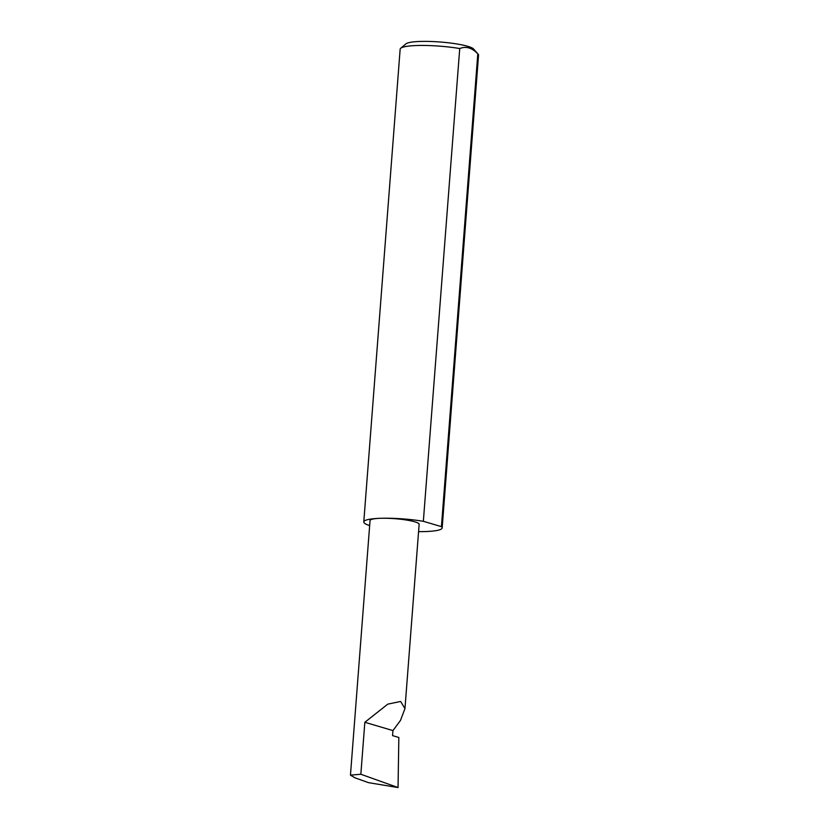 <?xml version="1.0" encoding="UTF-8"?>
<svg xmlns="http://www.w3.org/2000/svg" width="829" height="829" viewBox="0 0 829 829"><rect width="100%" height="100%" fill="white"/><g stroke="black" fill="none" stroke-linecap="round" stroke-linejoin="round"><path stroke-width="1.24" d="M392.946 730.587L400.448 720.474L404.956 708.598L400.625 701.458L387.785 704.142L364.843 722.277L392.946 730.587L392.563 735.624L398.842 737.478L398.044 787.55L360.843 774.255L350.46 775.146L354.864 777.778L368.532 782.659L398.044 787.55M418.572 531.627A39.305 6.01 -175.6 0 0 425.412 531.555A39.305 6.01 -175.6 0 0 442.168 527.938L478.54 55.17A39.305 6.01 -175.6 0 0 478.146 54.206A39.305 6.01 -175.6 0 0 477.805 53.875C472.115 47.792 466.095 46.009 459.732 48.538L423.35 521.306A39.305 6.01 -175.6 0 0 380.532 518.291A24.621 3.762 4.4 0 1 406.065 519.97A24.621 3.762 4.4 0 1 419.132 524.332L404.956 708.598M459.732 48.538A39.305 6.01 -175.6 0 0 416.914 45.522A39.305 6.01 -175.6 0 0 400.708 48.248L405.992 43.823A34.321 5.254 4.4 0 1 420.137 41.45A34.321 5.254 4.4 0 1 473.597 49.025L478.146 54.206M400.708 48.248A39.305 6.01 -175.6 0 0 400.158 49.139L363.786 521.907A39.305 6.01 -175.6 0 0 369.651 525.596M350.46 775.146L370.045 520.56A24.621 3.762 4.4 0 1 380.532 518.291A39.305 6.01 -175.6 0 0 363.786 521.907M360.843 774.255L364.843 722.277M477.805 53.875L441.422 526.643A39.305 6.01 -175.6 0 1 442.168 527.938M423.35 521.306L441.422 526.643"/></g></svg>
